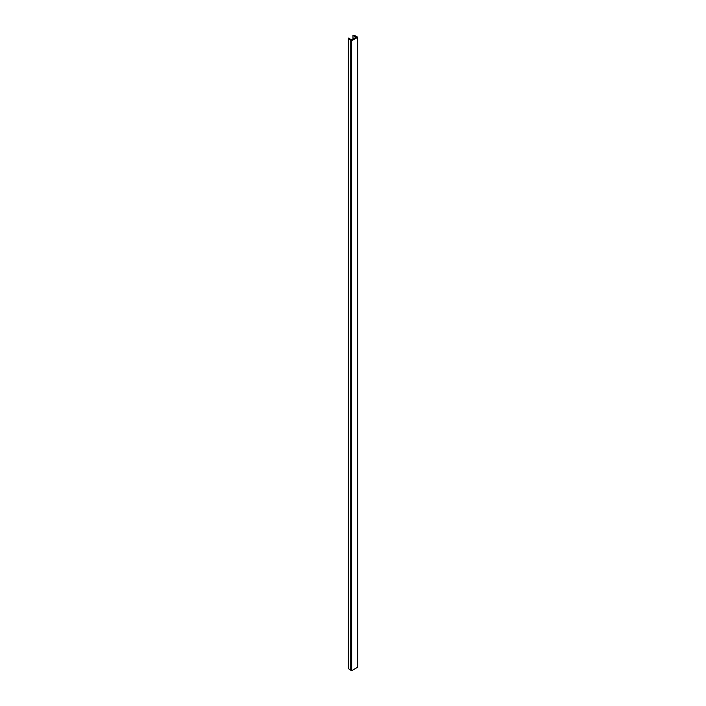 <?xml version="1.0" encoding="UTF-8"?>
<svg xmlns="http://www.w3.org/2000/svg" width="706" height="706" viewBox="0 0 706 706"><rect width="100%" height="100%" fill="white"/><g stroke="black" fill="none" stroke-linecap="round" stroke-linejoin="round"><path stroke-width="1.06" d="M351.676 40.789L357.783 37.259L357.783 667.17L351.676 670.7L351.456 40.789L351.676 670.7M351.456 670.7L350.803 670.321L351.076 40.127L348.279 38.768A1.933 1.112 180 0 1 348.173 38.406A1.933 1.112 180 0 1 348.287 38.018L351.623 39.81L356.089 37.233L352.982 35.309A1.933 1.112 180 0 1 354.271 35.3L354.271 35.459M348.173 38.406L348.173 668.317A1.933 1.112 0 0 0 348.279 668.67L350.758 669.87M354.271 35.3L357.783 37.259M350.803 40.41L351.456 40.789M348.535 668.67L348.535 38.759M352.982 39.024L352.982 35.309M348.279 668.67L348.279 38.768M357.827 667.108L357.827 37.197M350.758 670.259L350.758 40.348"/></g></svg>
